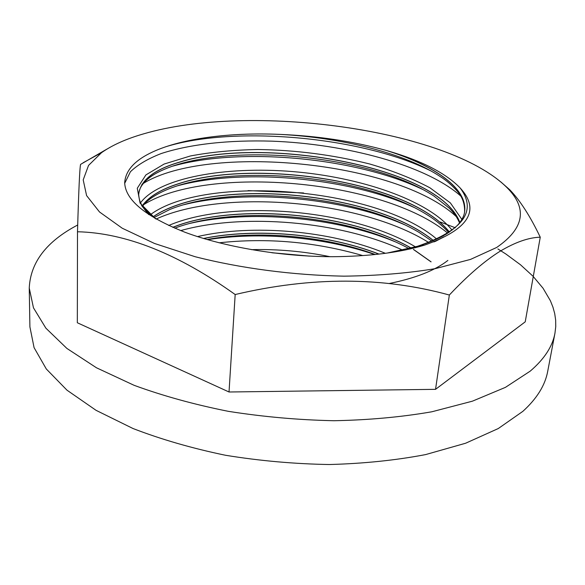 <?xml version="1.0" encoding="UTF-8"?>
<svg xmlns="http://www.w3.org/2000/svg" width="585" height="585" viewBox="0 0 585 585"><rect width="100%" height="100%" fill="white"/><g stroke="black" fill="none" stroke-linecap="round" stroke-linejoin="round"><path stroke-width="0.88" d="M496.65 247.477C524.438 228.326 527.809 208.297 506.771 187.39C447.584 128.839 249.612 102.624 143.61 133.855C126.323 138.82 112.305 145.087 101.549 152.656L88.54 165.416L83.202 179.88L86.595 195.595L99.501 211.967L122.258 228.23L154.506 243.47L195.119 256.713C240.515 268.31 292.829 275.199 343.892 276.164C377.245 275.74 407.716 273.232 435.313 268.632L470.53 259.404L496.65 247.477M500.702 181.811L509.842 189.84C520.102 200.465 530.244 216.245 540.255 237.196C528.577 237.525 515.144 242.248 499.948 251.345C484.512 260.998 467.642 275.557 449.339 295.023C382.802 276.698 311.417 276.537 235.177 294.533C178.176 253.802 125.614 232.881 77.498 231.755C78.712 190.008 79.743 167.551 80.591 164.378L107.135 148.978M77.695 224.998C46.566 241.342 30.413 262.373 29.25 288.098L29.901 326.869L34.076 347.644L46.317 368.996L66.99 390.18L96.072 410.334L133.007 428.52C161.189 439.393 191.997 448.307 225.444 455.254C259.806 460.856 294.423 463.942 329.311 464.527C363.585 463.612 395.679 460.307 425.587 454.596L465.594 443.24L498.266 428.549L522.866 411.343C536.906 398.582 545.191 385.222 547.721 371.263L554.96 333.165L555.75 326.613L555.655 320.075L554.704 313.567L552.935 307.11L550.383 300.727L543.055 288.244L533.023 276.244L520.555 264.822L505.945 254.065L497.908 248.954M29.25 288.098L33.469 307.827L45.886 328.178L66.895 348.433L96.474 367.782L134.082 385.303C162.776 395.833 194.154 404.498 228.23 411.313C263.221 416.842 298.474 419.979 333.984 420.725C368.85 420.045 401.471 417.061 431.84 411.781L472.402 401.178L505.44 387.358L530.229 371.124C544.328 359.058 552.569 346.408 554.96 333.165M203.463 238.475C255.506 227.66 326.796 233.708 379.073 254.095M203.631 238.526C255.608 227.77 326.693 233.795 378.897 254.117M172.736 227.309L177.292 225.583C238.782 203.185 350.43 212.977 411.197 248.055M413.485 249.393L431.101 261.839M172.838 227.353L177.292 225.671C238.738 203.28 350.305 213.05 411.087 248.084M413.383 249.422L431.021 261.868M153.051 216.823C159.668 212.172 168.027 208.143 178.118 204.735C247.579 180.692 380.221 196.874 433.47 240.603M153.109 216.867C159.72 212.231 168.056 208.216 178.118 204.823C247.543 180.787 380.096 196.94 433.39 240.64M142.287 205.715C148.919 196.553 161.146 189.167 178.959 183.558C255.703 158.118 409.99 181.73 449.412 232.055M142.316 205.759C148.963 196.618 161.175 189.248 178.951 183.646C255.674 158.213 409.866 181.796 449.353 232.091M155.917 218.951C150.352 214.885 146.096 210.9 143.164 206.995L141.468 204.377C140.02 202.33 139.091 199.046 138.674 194.52L138.682 194.512C140.203 180.436 153.906 169.613 179.807 162.038C263.681 135.64 439.766 166.908 459.847 222.483M138.674 194.556C140.239 180.502 153.95 169.694 179.807 162.125C263.645 135.735 439.642 166.966 459.817 222.527M464.592 211.902L464.607 211.807C467.898 188.889 435.386 166.147 389.654 151.435L386.246 150.447C433.587 165.072 467.963 188.385 464.6 211.85C464.863 203.492 462.187 196.341 456.563 190.396C451.232 184.677 446.077 180.26 441.105 177.131C405.793 153.277 340.675 137.468 279.944 134.396C317.56 135.925 352.989 141.27 386.246 150.447M443.839 236.852L433.938 241.949M148.846 214.629L141.767 205.752M443.825 236.954L435.24 241.459M148.51 214.402L141.49 205.357M389.654 151.435C422.48 161.167 445.982 173.343 460.161 187.975C480.651 210.329 468.797 229.379 424.615 245.108C400.052 252.544 369.369 256.405 332.572 256.705C280.083 256.632 224.23 246.87 185.152 232.325C145.497 216.589 125.336 200.048 124.678 182.695C125.526 170.454 134.835 160.21 152.605 151.976C181.891 138.396 229.898 132.225 279.944 134.396M271.718 252.713L309.794 256.135M272.603 252.83L308.917 256.091M392.03 240.406L391.292 240.208M449.339 295.023L435.54 389.339L525.228 321.838L540.255 237.196M435.54 389.339L229.027 391.994L77.33 322.759L77.498 231.755M229.027 391.994L235.177 294.533M455.371 227.799L440.373 222.022M303.586 192.962L248.055 190.615M165.475 146.85C233.43 125.534 360.587 136.144 430.984 170.952M172.824 166.118C239.974 147.106 354.839 157.051 422.567 189.394M178.001 185.672C243.192 168.195 348.287 177.255 413.8 207.324M183.727 204.75C246.439 189.043 341.794 197.233 404.615 224.742M190.11 223.368C249.788 209.664 335.285 216.969 394.926 241.671M207.587 239.689C259.338 231.433 323.234 236.896 374.802 254.563M124.671 183.354L130.418 171.749C137.665 164.758 147.946 158.689 161.263 153.526C190.41 144.027 229.181 139.888 271.908 141.16C345.516 143.895 425.529 164.911 460.68 195.968M143.325 183.398C208.15 143.588 396.06 160.751 456.271 216.596M144.064 204.428C207.843 164.89 383.109 179.354 447.722 233.181M156.107 219.053C222.366 188.684 360.075 199.5 428.732 242.512M180.67 230.607C243.206 212.955 339.878 221.028 402.641 250.117M219.112 242.812C267.155 237.554 315.066 241.817 362.861 255.601M141.819 184.648C146.316 179.171 153.131 174.374 162.257 170.257C224.157 141.841 369.903 154.023 433.96 196.055L449.382 208.26C453.39 212.691 455.437 214.103 459.569 222.848M447.876 260.442C434.896 270.548 415.262 278.255 388.981 283.557M142.601 206.183C146.813 200.45 154.557 195.097 165.847 190.125C228.179 163.135 362.634 174.337 426.582 214.446C437.258 220.852 446.523 229.693 448.636 232.581M154.001 217.547L169.811 209.496C231.989 184.173 355.621 194.447 418.955 232.333L432.096 241.181M174.732 228.172C235.601 205.262 346.634 214.227 409.017 248.618M207.031 239.528C257.795 230.08 324.412 235.726 375.329 254.512M460.161 187.975C477.418 211.053 463.196 230.497 417.485 246.3L387.029 253.086M155.376 218.636L140.107 203.185L137.27 188.282L145.914 174.908L164.114 164.049L190.396 155.976C210.746 152.137 233.225 149.979 257.824 149.511C295.893 150.052 333.128 154.871 369.53 163.946C392.169 170.52 412.308 178.476 429.96 187.822L450.391 202.929L461.887 219.426M140.597 202.746C158.952 177.898 224.896 166.001 292.427 171.559C359.599 176.977 427.898 199.777 452.037 230.139M150.411 214.673C204.414 174.315 376.001 186.849 436.798 239.126M168.692 225.488C229.868 199.112 352.046 208.779 415.489 246.885M197.474 236.603C252.157 223.872 330.466 230.505 385.383 253.312M251.433 249.656C277.7 249.005 303.893 251.36 330.02 256.698M506.771 187.39L509.842 189.84M101.549 152.656L83.165 162.732M138.674 194.571C139.047 183.346 152.305 174.564 162.257 170.257M424.615 245.108L417.485 246.3C429.039 242.709 438.655 238.629 446.326 234.058C457.17 226.702 458.545 224.018 459.993 222.293C462.75 218.38 464.293 214.885 464.607 211.807"/></g></svg>
